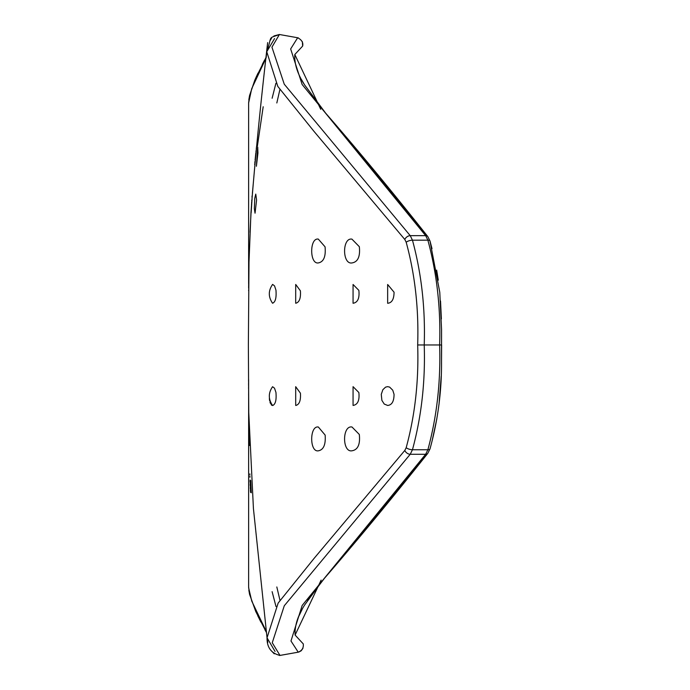 <?xml version="1.0" encoding="UTF-8"?>
<svg xmlns="http://www.w3.org/2000/svg" width="690" height="690" viewBox="0 0 690 690"><rect width="100%" height="100%" fill="white"/><g stroke="black" fill="none" stroke-linecap="round" stroke-linejoin="round"><path stroke-width="1.03" d="M267.09 638.362L266.987 637.232M274.56 38.571L266.754 51.741L277.811 86.414L313.872 131.221L404.814 239.49L406.186 242.233C415.035 274.706 418.865 308.956 417.674 344.966C418.856 381.009 415.026 415.251 406.186 447.698L404.814 450.441L314.114 558.357L278.139 603.086L267.039 637.802L275.051 651.446M266.444 631.798L251.772 601.137L248.641 587.846M248.624 102.965L251.712 88.682L266.142 57.857L267.651 42.608C260.173 107.373 254.61 163.987 250.97 212.425L249.004 262.105L248.365 345.181L248.762 412.551L253.428 508.599L267.099 638.397M252.083 195.917L251.997 197.099M251.781 200.212L251.729 200.997M251.66 202.049L251.583 203.222M251.54 203.947L251.496 204.723M251.436 205.793L251.376 206.793M251.358 207.129L251.289 208.509M251.203 210.183L251.151 211.502M269.341 398.648L269.652 400.804M269.963 402.089L270.471 403.503M271.11 404.616L271.886 405.341M249.866 473.901L249.884 474.755M249.909 475.988L249.944 477.282M250.047 480.559L250.099 482.094M250.168 484.078L250.237 485.838M250.306 487.545L250.367 488.925M250.427 490.193L250.505 491.504M248.857 426.325L249.142 445.3L248.857 426.325M248.866 426.748L248.866 427.386M248.874 428.18L248.926 432.44M248.926 432.915L248.943 434.139M248.969 436.123L248.995 437.805M249.012 439.056L249.055 441.152M249.055 441.246L249.073 442.385M255.266 158.407L255.826 152.93M255.947 151.834L256.059 150.756M256.266 148.937L256.387 147.936M256.421 147.634L256.611 146.22M256.628 146.142L256.042 152.154M254.67 164.522L254.722 163.918M254.817 162.987L254.964 161.46M255.093 160.08L255.222 158.786M248.538 379.69L248.547 380.199M248.547 380.44L248.547 381.208M248.555 383.321L248.564 385.538M248.572 386.969L248.581 388.832M248.633 398.156L248.624 586.957L249.564 594.297L255.757 611.504L266.521 632.618M248.616 395.663L248.598 394.007M358.852 290.361C359.68 298.201 357.756 302.505 353.064 303.272L353.064 284.487L358.852 290.361M359.309 434.45C360.344 444.386 357.886 449.837 351.917 450.803C342.076 452.545 342.162 425.195 351.986 426.998L359.309 434.45M250.703 480.507L251.281 492.807L250.703 480.507M358.852 392.515C359.688 400.355 357.756 404.668 353.064 405.444L353.064 386.659L358.852 392.515M300.4 290.818C300.926 298.27 299.356 302.41 295.691 303.255L295.708 284.453L300.4 290.818M257.948 153.077L256.387 166.264L257.724 147.151L257.948 153.077M249.081 432.906L249.34 445.499L249.081 432.906M325.145 435.079C325.835 444.627 323.558 449.871 318.314 450.82C309.456 452.416 309.5 425.411 318.357 427.024L325.145 435.079M394.059 292.198C394.016 299.21 391.877 302.901 387.651 303.281L387.651 284.487L394.059 292.198M300.426 393.188C300.9 400.571 299.331 404.668 295.708 405.478L295.691 386.685L300.426 393.188M394.05 394.301C394.033 401.347 391.903 405.065 387.651 405.444L384.244 404.055L381.889 400.381L381.268 394.37L382.872 389.686L385.572 387.142L387.625 386.65L389.634 387.099L392.748 390.204L394.05 394.301M256.585 200.1L255.041 213.184L254.343 208.604L254.774 198.297L255.757 194.097L256.585 200.1M359.335 246.701C360.335 256.568 357.886 261.976 351.995 262.933C342.162 264.736 342.093 237.377 351.926 239.128L359.335 246.701M250.168 480.024L250.582 492.401L250.168 480.024M275.94 392.36C276.595 399.967 275.483 404.357 272.619 405.539C268.238 399.269 268.229 392.99 272.576 386.711L274.508 388.177L275.94 392.36M275.957 290.136C276.561 297.718 275.431 302.082 272.567 303.229C268.22 296.933 268.229 290.654 272.61 284.401L274.542 285.893L275.957 290.136M325.059 246.83C325.947 256.516 323.714 261.881 318.349 262.916C309.491 264.512 309.465 237.515 318.306 239.102L325.059 246.83M252.066 198.962L251.151 212.658L252.066 198.962M279.968 600.317L276.819 586.966L279.968 600.317M303.264 643.899L295.096 635.059L321.135 580.118M320.747 109.305L294.811 54.51L302.651 46.083C303.41 42.616 301.746 39.839 297.657 37.752L290.654 48.938L302.134 84.499L425.652 235.644L427.878 240.18C436.917 273.602 440.832 308.534 439.625 344.966C440.824 381.432 436.908 416.363 427.878 449.751L425.644 454.287L302.177 605.449L290.973 640.993L298.235 652.179L279.993 655.431L272.257 642.761L284.289 605.742L410.231 454.27A4.701 3.131 -141.4 0 1 404.814 450.441M279.89 89.545L276.819 102.965M307.576 600.455L325.473 576.952L427.748 453.408A4.701 3.131 -141.5 0 1 425.644 454.287L410.231 454.27L412.465 449.742A4.701 1.673 -164.6 0 1 406.186 447.698M429.956 449.052A4.701 1.665 15.4 0 0 429.982 448.974A4.701 1.665 -164.6 0 0 429.999 448.888A4.701 1.665 15.4 0 1 429.982 448.974A4.701 1.665 -164.6 0 1 427.878 449.751L412.465 449.742C421.512 416.355 425.428 381.432 424.221 344.966L417.674 344.966M440.789 344.966L424.221 344.966C425.428 308.534 421.512 273.611 412.465 240.189A4.701 1.673 164.6 0 0 406.186 242.233M429.965 240.888A4.701 1.665 164.6 0 1 429.991 240.957A4.701 1.665 164.6 0 0 427.878 240.18L412.465 240.189L410.231 235.661A4.701 3.131 141.4 0 0 404.814 239.49M295.096 635.059C294.656 625.58 297.873 615.514 304.747 604.845L323.187 579.738C355.557 542.478 390.419 500.371 427.748 453.408L429.974 448.974C437.779 420.745 441.635 392.084 441.522 363.018L441.557 329.57L439.78 292.31L429.982 240.957A4.701 1.665 164.6 0 1 430.008 241.052A4.701 1.665 164.6 0 0 429.991 240.957L427.757 236.523A4.701 3.131 141.5 0 0 425.652 235.644L410.231 235.661L284.263 84.215L271.938 47.162L279.407 34.5C267.297 39.123 272.679 34.638 266.754 51.741L267.496 47.265M275.991 606.545L272.119 591.666M272.119 98.265L275.897 83.326M297.614 37.743L298.39 37.924M298.235 652.179L279.519 655.5M274.24 653.827L271.463 650.894M267.815 642.442L267.03 637.802C266.909 647.47 271.23 653.344 279.993 655.431M248.849 590.226L249.582 594.392L255.895 611.806M257.784 615.791L260.906 622.095M264.908 629.729L266.521 632.627M266.228 57.046L255.231 79.16L249.513 95.72L248.624 102.957M297.657 37.752L279.407 34.5L273.921 35.958M271.515 38.33L269.85 40.917M264.572 60.082L262.278 64.463M258.026 73.106L255.921 77.625M254.834 80.057L249.53 95.643L248.831 99.757M248.624 379.647L248.624 400.002M248.624 286.419L248.624 287.411M248.624 290.663L248.624 289.955M248.633 288.213L248.641 287.281M248.65 286.014L248.667 283.901M248.693 281.589L248.754 276.785M248.814 272.964L248.823 272.472M248.892 268.789L248.995 263.606M249.297 252.005L249.418 248.012M250.022 232.34L251.091 211.821M252.393 193.424L253.834 177.218M257.379 146.202L263.183 106.734M248.624 102.646L248.624 283.659M429.982 240.957L432 248.641M436.649 270.109L438.288 280.149M440.531 301.03L441.367 318.866M441.626 344.966L441.505 364.234M441.203 376.205L439.013 404.4M436.839 418.804L432.113 440.858M302.134 609.348L298.296 617.369M298.822 652.05L301.185 650.791L302.936 648.315M298.227 652.179C302.082 650.618 303.755 647.841 303.255 643.848M348.674 140.26L427.757 236.523C391.532 190.785 357.446 149.601 325.49 112.97L304.557 84.87C297.537 74.046 294.294 63.92 294.811 54.51M302.358 41.685L302.651 46.083M325.749 113.289L304.566 84.87L301.573 79.712"/></g></svg>
